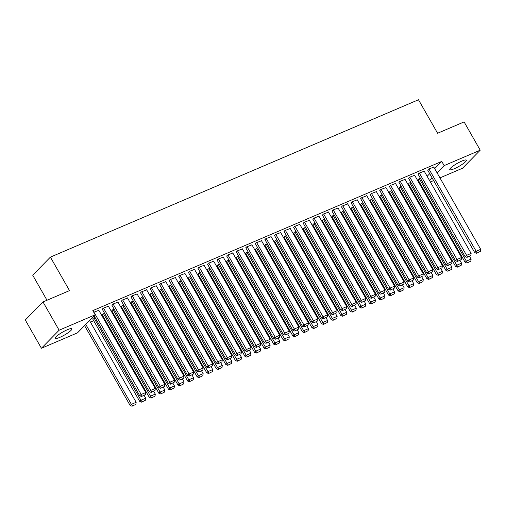 <?xml version="1.0" encoding="UTF-8"?>
<svg xmlns="http://www.w3.org/2000/svg" width="506" height="506" viewBox="0 0 506 506"><rect width="100%" height="100%" fill="white"/><g stroke="black" fill="none" stroke-linecap="round" stroke-linejoin="round"><path stroke-width="0.76" d="M67.311 329.748A9.557 1.727 -29.7 0 1 71.877 328.818A9.557 1.727 -29.7 0 1 68.323 332.587A9.557 1.727 -29.7 0 1 59.847 337.357A9.557 1.727 -29.7 0 1 55.274 338.286A9.557 1.727 -29.7 0 1 58.829 334.517A9.557 1.727 -29.7 0 1 67.311 329.748M461.807 161.091A9.557 1.727 -29.7 0 1 466.374 160.162A9.557 1.727 -29.7 0 1 462.819 163.931A9.557 1.727 -29.7 0 1 454.344 168.7A9.557 1.727 -29.7 0 1 449.771 169.63A9.557 1.727 -29.7 0 1 453.325 165.86A9.557 1.727 -29.7 0 1 461.807 161.091M90.429 322.107L93.692 320.715M102.591 316.908L103.262 316.623M112.168 312.816L112.832 312.531M121.737 308.723L122.401 308.439M131.307 304.631L131.971 304.346M140.877 300.539L141.541 300.254M150.446 296.446L151.111 296.162M160.016 292.354L160.68 292.07M169.586 288.268L170.256 287.984M179.156 284.176L179.826 283.891M188.732 280.084L189.396 279.799M198.301 275.991L198.966 275.707M207.871 271.899L208.535 271.614M217.441 267.807L218.105 267.522M227.011 263.715L227.675 263.43M236.58 259.622L237.244 259.338M246.15 255.53L246.82 255.245M255.72 251.438L256.39 251.153M265.296 247.352L265.96 247.067M274.866 243.26L275.53 242.975M284.435 239.167L285.099 238.883M294.005 235.075L294.669 234.79M303.575 230.983L304.239 230.698M313.144 226.89L313.809 226.606M322.714 222.798L323.385 222.513M332.284 218.706L332.954 218.421M341.86 214.614L342.524 214.329M351.43 210.521L352.094 210.237M360.999 206.435L361.663 206.151M370.569 202.343L371.233 202.058M380.139 198.251L380.803 197.966M389.709 194.159L390.373 193.874M399.278 190.066L399.949 189.782M408.848 185.974L409.518 185.689M418.424 181.882L419.088 181.597M77.5 332.84L41.422 348.267L59.126 330.216L95.204 314.789L77.5 332.84M59.126 330.216L43.004 301.949L25.3 320.001L41.422 348.267M47.001 300.241L32.7 275.169L50.404 257.118L418.487 99.752L437.595 133.249L464.103 121.914L480.226 150.181L462.522 168.239L439.948 177.884M433.642 180.585L430.378 181.977M92.75 319.065L93.465 318.046L95.02 317.382M108.398 306.219L103.034 308.287L102.32 309.305M111.889 310.88L112.604 309.862L114.16 309.198M127.544 298.034L122.174 300.102L121.459 301.121M131.029 302.696L131.75 301.677L133.306 301.013M146.683 289.849L141.319 291.918L140.598 292.936M150.168 294.511L150.889 293.499L152.445 292.835M165.823 281.665L160.459 283.739L159.738 284.751M169.314 286.326L170.029 285.314L171.585 284.65M184.962 273.48L179.598 275.555L178.884 276.567M188.453 278.148L189.168 277.13L190.724 276.466M204.108 265.302L198.738 267.37L198.023 268.389M207.593 269.964L208.314 268.945L209.87 268.281M223.247 257.118L217.884 259.186L217.163 260.204M226.732 261.779L227.453 260.761L229.009 260.097M242.387 248.933L237.023 251.001L236.302 252.02M245.878 253.595L246.593 252.583L248.149 251.918M261.526 240.748L256.162 242.823L255.448 243.835M265.017 245.41L265.732 244.398L267.288 243.734M280.672 232.564L275.302 234.639L274.587 235.651M284.157 237.232L284.878 236.213L286.434 235.549M299.811 224.386L294.448 226.454L293.727 227.472M303.296 229.047L304.017 228.029L305.573 227.365M318.951 216.201L313.587 218.269L312.866 219.288M322.442 220.863L323.157 219.844L324.713 219.18M338.09 208.017L332.727 210.085L332.012 211.103M341.582 212.678L342.296 211.666L343.852 210.996M357.236 199.832L351.866 201.907L351.151 202.919M360.721 204.494L361.442 203.482L362.998 202.817M376.375 191.647L371.012 193.722L370.291 194.734M379.861 196.315L380.582 195.297L382.138 194.633M395.515 183.469L390.151 185.538L389.43 186.556M399.006 188.131L399.721 187.112L401.277 186.448M414.654 175.285L409.291 177.353L408.576 178.371M418.146 179.946L418.86 178.928L420.416 178.264M433.8 167.1L428.43 169.168L427.715 170.187M427.153 176.316L429.72 173.697M434.679 168.643L441.757 161.42L92.819 310.602L95.204 314.789M424.23 171.192L418.86 173.261L418.146 174.279M408.576 184.039L409.291 183.02L410.847 182.356M405.085 179.377L399.721 181.445L399 182.464M389.43 192.223L390.151 191.205L391.707 190.541M385.945 187.555L380.582 189.63L379.861 190.642M370.291 200.401L371.012 199.389L372.568 198.725M366.806 195.74L361.436 197.814L360.721 198.826M351.151 208.586L351.866 207.574L353.422 206.91M347.666 203.924L342.296 205.999L341.582 207.011M332.012 216.77L332.727 215.758L334.283 215.088M328.52 212.109L323.157 214.177L322.436 215.195M312.866 224.955L313.587 223.937L315.143 223.272M309.381 220.293L304.017 222.362L303.296 223.38M293.727 233.139L294.448 232.121L296.004 231.457M290.242 228.472L284.872 230.546L284.157 231.558M274.587 241.318L275.302 240.306L276.858 239.642M271.102 236.656L265.732 238.731L265.017 239.743M255.448 249.502L256.162 248.49L257.718 247.826M251.956 244.841L246.593 246.915L245.872 247.927M236.308 257.687L237.023 256.675L238.579 256.004M232.817 253.025L227.453 255.094L226.732 256.112M217.163 265.871L217.884 264.853L219.44 264.189M213.677 261.21L208.308 263.278L207.593 264.296M198.023 274.056L198.738 273.038L200.294 272.373M194.538 269.388L189.168 271.463L188.453 272.475M178.884 282.234L179.598 281.222L181.154 280.558M175.392 277.573L170.029 279.647L169.308 280.659M159.744 290.419L160.459 289.407L162.015 288.743M156.253 285.757L150.889 287.832L150.168 288.844M140.598 298.603L141.319 297.591L142.875 296.921M137.113 293.942L131.743 296.01L131.029 297.028M121.459 306.788L122.174 305.769L123.73 305.105M117.974 302.126L112.604 304.195L111.889 305.213M102.32 314.972L103.034 313.954L104.59 313.29M98.828 310.305L93.762 312.253M441.757 161.42L444.148 165.607L480.226 150.181M43.004 301.949L69.512 290.615L50.404 257.118M429.537 180.503L432.105 177.884M437.064 172.831L444.148 165.607M433.693 166.923L480.7 249.325L475.912 251.374L474.717 252.595L476.57 253.285L480.403 251.362L476.57 253.285M427.614 170.01L474.717 252.595M428.911 168.966L477.05 252.791M480.403 251.362L480.7 249.325M418.045 179.769L465.147 262.355L466.342 261.134L419.341 178.726M469.536 256.289L471.13 259.085L470.833 261.121L467 263.044L470.833 261.121M467.481 262.551L466.342 261.134L471.13 259.085M467 263.044L465.147 262.355M424.123 171.015L471.13 253.417L466.342 255.467L465.147 256.687L467 257.371L470.827 255.454L467 257.371M418.045 174.102L465.147 256.687M419.341 173.058L467.481 256.884M470.827 255.454L471.13 253.417M414.553 175.101L461.561 257.51L456.773 259.559L455.577 260.78L457.43 261.463L461.257 259.546L457.43 261.463M408.468 178.188L455.577 260.78M409.771 177.151L457.911 260.976M461.257 259.546L461.561 257.51M408.475 183.861L455.577 266.447L456.773 265.226L409.771 182.818M459.967 260.381L461.561 263.177L461.257 265.214L457.43 267.13L461.257 265.214M457.911 266.643L456.773 265.226L461.561 263.177M457.43 267.13L455.577 266.447M398.899 187.947L446.007 270.539L447.203 269.318L400.202 186.91M450.397 264.474L451.991 267.269L451.687 269.306L447.861 271.222L451.687 269.306M448.341 270.735L447.203 269.318L451.991 267.269M447.861 271.222L446.007 270.539M404.983 179.194L451.991 261.602L447.203 263.651L446.007 264.866L447.861 265.555L451.687 263.639L447.861 265.555M398.899 182.28L446.007 264.866M400.202 181.243L448.341 265.068M451.687 263.639L451.991 261.602M395.414 183.286L442.421 265.694L437.633 267.737L436.438 268.958L438.291 269.647L442.117 267.731L438.291 269.647M389.329 186.372L436.438 268.958M390.626 185.335L438.765 269.16M442.117 267.731L442.421 265.694M389.329 192.04L436.438 274.631L437.633 273.411L390.632 191.002M440.821 268.566L442.421 271.361L442.117 273.398L438.291 275.315L442.117 273.398M438.772 274.828L437.633 273.411L442.421 271.361M438.291 275.315L436.438 274.631M379.759 196.132L426.868 278.717L428.063 277.503L381.056 195.095M431.251 272.658L432.851 275.454L432.548 277.49L428.721 279.407L432.548 277.49M429.196 278.92L428.063 277.503L432.851 275.454M428.721 279.407L426.868 278.717M385.844 187.378L432.845 269.787L428.063 271.83L426.868 273.05L428.721 273.74L432.548 271.817L428.721 273.74M379.759 190.465L426.868 273.05M381.056 189.427L429.196 273.253M432.548 271.817L432.845 269.787M370.19 200.224L417.298 282.81L418.494 281.589L371.486 199.187M421.681 276.75L423.275 279.546L422.978 281.583L419.151 283.499L422.978 281.583M419.626 283.012L418.494 281.589L423.275 279.546M419.151 283.499L417.298 282.81M376.274 191.47L423.275 273.879L418.494 275.922L417.298 277.143L419.151 277.832L422.978 275.909L419.151 277.832M370.19 194.557L417.298 277.143M371.486 193.513L419.626 277.345M422.978 275.909L423.275 273.879M360.62 204.316L407.728 286.902L408.924 285.681L361.916 203.279M412.112 280.843L413.706 283.638L413.408 285.669L409.582 287.591L413.408 285.669M410.056 287.104L408.924 285.681L413.706 283.638M409.582 287.591L407.728 286.902M366.705 195.563L413.706 277.971L408.924 280.014L407.722 281.235L409.575 281.924L413.408 280.001L409.575 281.924M360.62 198.649L407.722 281.235M361.916 197.606L410.056 281.437M413.408 280.001L413.706 277.971M357.128 199.655L404.136 282.063L399.348 284.106L398.152 285.327L400.006 286.016L403.839 284.094L400.006 286.016M351.05 202.742L398.152 285.327M352.347 201.698L400.486 285.529M403.839 284.094L404.136 282.063M347.559 203.747L394.566 286.156L389.778 288.199L388.583 289.419L390.436 290.109L394.263 288.186L390.436 290.109M341.48 206.834L388.583 289.419M342.777 205.79L390.917 289.622M394.263 288.186L394.566 286.156M337.989 207.839L384.996 290.242L380.208 292.291L379.013 293.512L380.866 294.201L384.693 292.278L380.866 294.201M331.904 210.926L379.013 293.512M333.207 209.882L381.347 293.708M384.693 292.278L384.996 290.242M328.419 211.932L375.427 294.334L370.639 296.383L369.443 297.604L371.296 298.287L375.123 296.371L371.296 298.287M322.335 215.018L369.443 297.604M323.638 213.975L371.777 297.8M375.123 296.371L375.427 294.334M318.85 216.018L365.857 298.426L361.069 300.475L359.874 301.696L361.727 302.379L365.553 300.463L361.727 302.379M312.765 219.104L359.874 301.696M314.062 218.067L362.201 301.892M365.553 300.463L365.857 298.426M309.28 220.11L356.281 302.518L351.499 304.568L350.304 305.782L352.157 306.472L355.984 304.555L352.157 306.472M303.195 223.197L350.304 305.782M304.492 222.159L352.631 305.985M355.984 304.555L356.281 302.518M299.71 224.202L346.711 306.611L341.929 308.66L340.734 309.874L342.587 310.564L346.414 308.647L342.587 310.564M293.625 227.289L340.734 309.874M294.922 226.252L343.062 310.077M346.414 308.647L346.711 306.611M290.14 228.295L337.141 310.703L332.36 312.746L331.158 313.967L333.011 314.656L336.844 312.733L333.011 314.656M284.056 231.381L331.158 313.967M285.352 230.344L333.492 314.169M336.844 312.733L337.141 310.703M351.05 208.409L398.159 290.994L399.354 289.774L352.347 207.365M402.542 284.929L404.136 287.731L403.839 289.761L400.006 291.684L403.839 289.761M400.486 291.197L399.354 289.774L404.136 287.731M400.006 291.684L398.159 290.994M341.48 212.501L388.583 295.087L389.778 293.866L342.777 211.457M392.972 289.021L394.566 291.823L394.269 293.853L390.436 295.776L394.269 293.853M390.917 295.289L389.778 293.866L394.566 291.823M390.436 295.776L388.583 295.087M331.911 216.593L379.013 299.179L380.208 297.958L333.207 215.55M383.403 293.113L384.996 295.915L384.693 297.945L380.866 299.868L384.693 297.945M381.347 299.381L380.208 297.958L384.996 295.915M380.866 299.868L379.013 299.179M322.335 220.686L369.443 303.271L370.639 302.05L323.638 219.642M373.833 297.205L375.427 300.001L375.123 302.038L371.296 303.961L375.123 302.038M371.777 303.467L370.639 302.05L375.427 300.001M371.296 303.961L369.443 303.271M312.765 224.778L359.874 307.363L361.069 306.143L314.068 223.734M364.257 301.298L365.857 304.093L365.553 306.13L361.727 308.046L365.553 306.13M362.207 307.559L361.069 306.143L365.857 304.093M361.727 308.046L359.874 307.363M303.195 228.864L350.304 311.456L351.499 310.235L304.492 227.826M354.687 305.39L356.287 308.186L355.984 310.222L352.157 312.139L355.984 310.222M352.631 311.652L351.499 310.235L356.287 308.186M352.157 312.139L350.304 311.456M293.625 232.956L340.734 315.548L341.929 314.327L294.922 231.919M345.117 309.482L346.711 312.278L346.414 314.315L342.587 316.231L346.414 314.315M343.062 315.744L341.929 314.327L346.711 312.278M342.587 316.231L340.734 315.548M284.056 237.048L331.164 319.634L332.36 318.419L285.352 236.011M335.548 313.575L337.141 316.37L336.844 318.407L333.018 320.323L336.844 318.407M333.492 319.836L332.36 318.419L337.141 316.37M333.018 320.323L331.164 319.634M274.486 241.141L321.595 323.726L322.79 322.505L275.783 240.103M325.978 317.667L327.572 320.462L327.274 322.499L323.442 324.416L327.274 322.499M323.922 323.929L322.79 322.505L327.572 320.462M323.442 324.416L321.595 323.726M280.571 232.387L327.572 314.795L322.784 316.838L321.588 318.059L323.442 318.748L327.274 316.826L323.442 318.748M274.486 235.473L321.588 318.059M275.783 234.43L323.922 318.261M327.274 316.826L327.572 314.795M264.916 245.233L312.019 327.818L313.22 326.598L266.213 244.196M316.408 321.759L318.002 324.555L317.705 326.585L313.872 328.508L317.705 326.585M314.352 328.021L313.22 326.598L318.002 324.555M313.872 328.508L312.019 327.818M270.995 236.479L318.002 318.888L313.214 320.93L312.019 322.151L313.872 322.841L317.698 320.918L313.872 322.841M264.916 239.566L312.019 322.151M266.213 238.522L314.352 322.354M317.698 320.918L318.002 318.888M255.347 249.325L302.449 331.911L303.644 330.69L256.643 248.282M306.838 325.845L308.432 328.647L308.129 330.677L304.302 332.6L308.129 330.677M304.783 332.113L303.644 330.69L308.432 328.647M304.302 332.6L302.449 331.911M261.425 240.571L308.432 322.98L303.644 325.023L302.449 326.243L304.302 326.933L308.129 325.01L304.302 326.933M255.34 243.658L302.449 326.243M256.643 242.614L304.783 326.446M308.129 325.01L308.432 322.98M245.771 253.417L292.879 336.003L294.075 334.782L247.073 252.374M297.269 329.937L298.863 332.739L298.559 334.77L294.732 336.692L298.559 334.77M295.213 336.205L294.075 334.782L298.863 332.739M294.732 336.692L292.879 336.003M251.855 244.664L298.863 327.072L294.075 329.115L292.879 330.336L294.732 331.025L298.559 329.102L294.732 331.025M245.771 247.75L292.879 330.336M247.073 246.707L295.213 330.538M298.559 329.102L298.863 327.072M236.201 257.51L283.309 340.095L284.505 338.875L237.504 256.466M287.693 334.03L289.293 336.832L288.989 338.862L285.163 340.785L288.989 338.862M285.643 340.298L284.505 338.875L289.293 336.832M285.163 340.785L283.309 340.095M242.285 248.756L289.293 331.158L284.505 333.207L283.309 334.428L285.163 335.117L288.989 333.195L285.163 335.117M236.201 251.843L283.309 334.428M237.497 250.799L285.637 334.624M288.989 333.195L289.293 331.158M226.631 261.602L273.74 344.188L274.935 342.967L227.934 260.558M278.123 338.122L279.723 340.917L279.42 342.954L275.593 344.877L279.42 342.954M276.067 344.384L274.935 342.967L279.723 340.917M275.593 344.877L273.74 344.188M232.716 252.848L279.717 335.25L274.935 337.3L273.74 338.52L275.593 339.203L279.42 337.287L275.593 339.203M226.631 255.935L273.74 338.52M227.928 254.891L276.067 338.716M279.42 337.287L279.717 335.25M217.061 265.694L264.17 348.28L265.365 347.059L218.358 264.651M268.553 342.214L270.147 345.01L269.85 347.046L266.023 348.963L269.85 347.046M266.498 348.476L265.365 347.059L270.147 345.01M266.023 348.963L264.17 348.28M223.146 256.934L270.147 339.343L265.365 341.392L264.17 342.613L266.023 343.296L269.85 341.379L266.023 343.296M217.061 260.021L264.17 342.613M218.358 258.983L266.498 342.809M269.85 341.379L270.147 339.343M207.492 269.78L254.6 352.372L255.796 351.151L208.788 268.743M258.983 346.306L260.577 349.102L260.28 351.139L256.453 353.055L260.28 351.139M256.928 352.568L255.796 351.151L260.577 349.102M256.453 353.055L254.6 352.372M213.576 261.026L260.577 343.435L255.796 345.484L254.594 346.699L256.447 347.388L260.28 345.471L256.447 347.388M207.492 264.113L254.594 346.699M208.788 263.076L256.928 346.901M260.28 345.471L260.577 343.435M197.922 273.873L245.03 356.464L246.226 355.244L199.219 272.835M249.414 350.399L251.008 353.194L250.71 355.231L246.877 357.147L250.71 355.231M247.358 356.66L246.226 355.244L251.008 353.194M246.877 357.147L245.03 356.464M204.007 265.119L251.008 347.527L246.22 349.576L245.024 350.791L246.877 351.48L250.71 349.564L246.877 351.48M197.922 268.205L245.024 350.791M199.219 267.168L247.358 350.993M250.71 349.564L251.008 347.527M188.352 277.965L235.454 360.55L236.656 359.336L189.649 276.927M239.844 354.491L241.438 357.287L241.141 359.323L237.308 361.24L241.141 359.323M237.788 360.753L236.656 359.336L241.438 357.287M237.308 361.24L235.454 360.55M194.43 269.211L241.438 351.619L236.65 353.662L235.454 354.883L237.308 355.573L241.134 353.65L237.308 355.573M188.352 272.298L235.454 354.883M189.649 271.26L237.788 355.085M241.134 353.65L241.438 351.619M178.782 282.057L225.885 364.643L227.08 363.422L180.079 281.02M230.274 358.583L231.868 361.379L231.565 363.416L227.738 365.332L231.565 363.416M228.219 364.845L227.08 363.422L231.868 361.379M227.738 365.332L225.885 364.643M184.861 273.303L231.868 355.712L227.08 357.755L225.885 358.975L227.738 359.665L231.565 357.742L227.738 359.665M178.776 276.39L225.885 358.975M180.079 275.346L228.219 359.178M231.565 357.742L231.868 355.712M169.206 286.149L216.315 368.735L217.51 367.514L170.509 285.112M220.705 362.675L222.298 365.471L221.995 367.501L218.168 369.424L221.995 367.501M218.649 368.937L217.51 367.514L222.298 365.471M218.168 369.424L216.315 368.735M175.291 277.396L222.298 359.804L217.51 361.847L216.315 363.068L218.168 363.757L221.995 361.834L218.168 363.757M169.206 280.482L216.315 363.068M170.509 279.438L218.649 363.27M221.995 361.834L222.298 359.804M159.637 290.242L206.745 372.827L207.941 371.606L160.94 289.198M211.129 366.761L212.729 369.563L212.425 371.594L208.599 373.517L212.425 371.594M209.079 373.03L207.941 371.606L212.729 369.563M208.599 373.517L206.745 372.827M165.721 281.488L212.729 363.896L207.941 365.939L206.745 367.16L208.599 367.849L212.425 365.927L208.599 367.849M159.637 284.574L206.745 367.16M160.933 283.531L209.073 367.362M212.425 365.927L212.729 363.896M150.067 294.334L197.176 376.919L198.371 375.699L151.37 293.29M201.559 370.854L203.159 373.656L202.855 375.686L199.029 377.609L202.855 375.686M199.503 377.122L198.371 375.699L203.159 373.656M199.029 377.609L197.176 376.919M156.152 285.58L203.153 367.988L198.371 370.031L197.176 371.252L199.029 371.942L202.855 370.019L199.029 371.942M150.067 288.667L197.176 371.252M151.364 287.623L199.503 371.455M202.855 370.019L203.153 367.988M140.497 298.426L187.606 381.012L188.801 379.791L141.794 297.383M191.989 374.946L193.583 377.748L193.286 379.778L189.459 381.701L193.286 379.778M189.933 381.214L188.801 379.791L193.583 377.748M189.459 381.701L187.606 381.012M146.582 289.672L193.583 372.074L188.801 374.124L187.606 375.344L189.459 376.034L193.286 374.111L189.459 376.034M140.497 292.759L187.606 375.344M141.794 291.715L189.933 375.541M193.286 374.111L193.583 372.074M130.927 302.518L178.036 385.104L179.232 383.883L132.224 301.475M182.419 379.038L184.013 381.834L183.716 383.871L179.889 385.793L183.716 383.871M180.364 385.3L179.232 383.883L184.013 381.834M179.889 385.793L178.036 385.104M137.012 293.765L184.013 376.167L179.232 378.216L178.03 379.437L179.883 380.12L183.716 378.203L179.883 380.12M130.927 296.851L178.03 379.437M132.224 295.808L180.364 379.633M183.716 378.203L184.013 376.167M121.358 306.611L168.466 389.196L169.662 387.975L122.654 305.567M172.85 383.131L174.444 385.926L174.146 387.963L170.313 389.879L174.146 387.963M170.794 389.392L169.662 387.975L174.444 385.926M170.313 389.879L168.466 389.196M127.442 297.851L174.444 380.259L169.655 382.308L168.46 383.529L170.313 384.212L174.146 382.296L170.313 384.212M121.358 300.937L168.46 383.529M122.654 299.9L170.794 383.725M174.146 382.296L174.444 380.259M111.788 310.697L158.89 393.288L160.092 392.068L113.085 309.659M163.28 387.223L164.874 390.018L164.576 392.055L160.744 393.972L164.576 392.055M161.224 393.485L160.092 392.068L164.874 390.018M160.744 393.972L158.89 393.288M117.866 301.943L164.874 384.351L160.086 386.401L158.89 387.615L160.744 388.304L164.57 386.388L160.744 388.304M111.788 305.029L158.89 387.615M113.085 303.992L161.224 387.817M164.57 386.388L164.874 384.351M102.218 314.789L149.321 397.381L150.516 396.16L103.515 313.752M153.71 391.315L155.304 394.111L155 396.147L151.174 398.064L155 396.147M151.655 397.577L150.516 396.16L155.304 394.111M151.174 398.064L149.321 397.381M108.297 306.035L155.304 388.444L150.516 390.493L149.321 391.707L151.174 392.397L155 390.48L151.174 392.397M102.212 309.122L149.321 391.707M103.515 308.084L151.655 391.91M155 390.48L155.304 388.444M92.642 318.881L139.751 401.467L140.946 400.252L93.945 317.844M144.14 395.407L145.734 398.203L145.431 400.24L141.604 402.156L145.431 400.24M142.085 401.669L140.946 400.252L145.734 398.203M141.604 402.156L139.751 401.467M98.727 310.127L145.734 392.536L140.946 394.579L139.751 395.8L141.604 396.489L145.431 394.566L141.604 396.489M94.154 315.864L139.751 395.8M93.945 312.177L142.085 396.002M145.431 394.566L145.734 392.536M84.584 325.624L130.181 405.559L131.377 404.338L85.78 324.403M89.543 320.564L136.165 402.295L135.861 404.332L132.034 406.248L135.861 404.332M132.515 405.761L131.377 404.338L136.165 402.295M132.034 406.248L130.181 405.559"/></g></svg>
